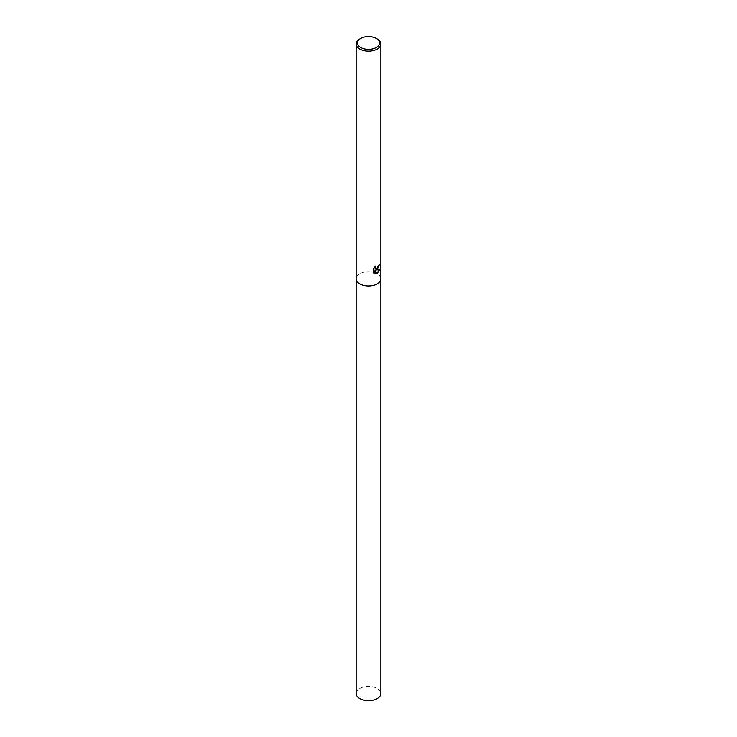 <?xml version="1.0" encoding="UTF-8"?>
<svg xmlns="http://www.w3.org/2000/svg" width="737" height="737" viewBox="0 0 737 737"><rect width="100%" height="100%" fill="white"/><g stroke="black" fill="none" stroke-linecap="round" stroke-linejoin="round"><path stroke-width="0.55" stroke-dasharray="3.69 2.76" d="M380.863 278.853A12.363 7.14 180 0 0 373.226 272.266A12.363 7.14 180 0 0 359.757 273.805A12.363 7.14 180 0 0 356.137 278.853A12.363 7.14 180 0 1 359.757 273.805A12.363 7.14 180 0 1 373.226 272.266A12.363 7.14 180 0 1 380.863 278.853L380.863 278.908M379.03 265.071L379.039 264.712A12.05 6.955 180 0 1 378.201 265.467L378.053 266.435L375.492 268.452M373.659 268.342L373.659 272.994M375.557 265.882L372.986 268.996M379.435 269.797L375.621 269.871M373.429 272.856L374.203 273.436M374.801 269.899L376.487 273.611M359.757 38.941A12.363 7.14 180 0 1 377.243 38.941M356.137 693.554A12.363 7.14 180 0 1 359.757 688.515A12.363 7.14 180 0 1 373.226 686.967A12.363 7.14 180 0 1 380.863 693.554"/><path stroke-width="1.11" d="M375.234 266.49L375.594 268.526L377.243 268.231L378.422 265.587A12.363 7.14 0 0 0 379.269 264.841L377.243 269.484L375.842 270L379.73 269.705L377.243 273.501L376.561 273.777L375.032 270.028L375.032 273.796L373.659 272.994L373.659 268.342M376.331 38.416L377.243 38.941A12.363 7.14 180 0 1 380.863 43.99A12.363 7.14 180 0 1 377.243 49.029A12.363 7.14 180 0 1 363.774 50.577A12.363 7.14 180 0 1 356.137 43.99A12.363 7.14 180 0 1 359.757 38.941L360.669 38.416A11.073 6.393 180 0 1 376.331 38.416A11.073 6.393 180 0 1 376.331 47.463A11.073 6.393 180 0 1 360.669 47.463A11.073 6.393 180 0 1 360.669 38.416L359.757 38.941M356.137 278.853A12.363 7.14 180 0 0 363.774 285.449A12.363 7.14 180 0 0 377.243 283.902A12.363 7.14 180 0 0 380.863 278.853A12.363 7.14 180 0 1 377.243 283.902A12.363 7.14 180 0 1 363.774 285.449A12.363 7.14 180 0 1 356.137 278.853L356.137 43.99M373.226 269.134L375.778 266.011M379.03 265.071L375.842 270M375.492 268.452L374.847 266.877M374.203 273.436L374.801 273.667L375.032 270.028M376.487 273.611L379.435 269.797M380.863 278.908L380.863 693.554A12.363 7.14 180 0 1 377.243 698.602A12.363 7.14 180 0 1 363.774 700.15A12.363 7.14 180 0 1 356.137 693.554L356.137 278.908M380.863 278.853L380.863 43.99"/></g></svg>
